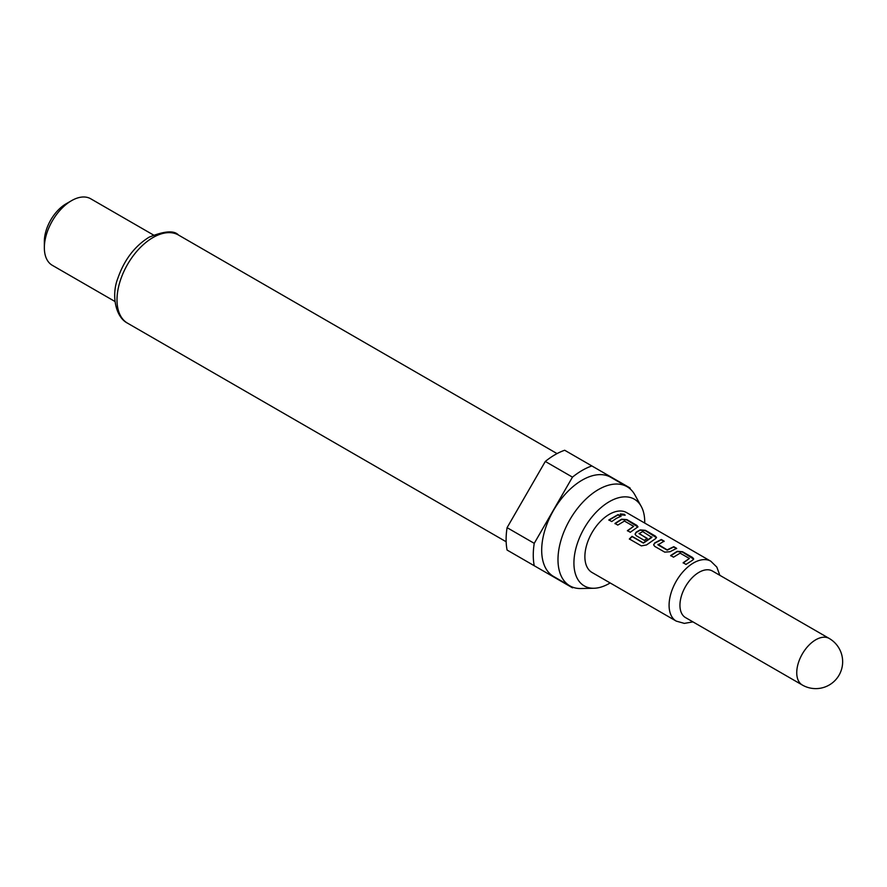 <?xml version="1.0" encoding="UTF-8"?>
<svg xmlns="http://www.w3.org/2000/svg" width="887" height="887" viewBox="0 0 887 887"><rect width="100%" height="100%" fill="white"/><g stroke="black" fill="none" stroke-linecap="round" stroke-linejoin="round"><path stroke-width="1.33" d="M624.381 514.283L625.135 515.147L621.044 514.915L620.323 513.928L624.381 514.283M620.323 514.105L625.036 515.303M670.694 555.805L677.224 551.625L682.48 552.069L693.645 559.109M683.19 563.012L689.387 558.477L680.107 553.155L673.51 557.18L670.639 555.528L677.247 551.304L682.524 551.725L692.547 557.468L693.689 558.932L692.658 560.14L685.984 564.42L683.145 562.735L689.387 558.477M653.652 544.973L654.717 543.21L661.247 539.839L664.108 541.48M657.932 544.308L667.168 549.862L673.776 546.68L676.626 548.332L670.029 551.736L664.729 552.135L654.728 546.381L653.619 544.829L654.695 542.911L661.303 539.496L664.152 541.148L657.943 544.84L667.19 550.162L673.721 547.024L676.581 548.665M635.103 534.262L636.167 532.499L640.104 530.215L645.37 530.67L656.469 537.71M629.46 539.196L632.121 536.591L643.408 543.11L651.878 537.422L642.665 531.568L639.061 533.652L647.177 538.331L644.35 540.394L636.167 535.67L635.07 534.118L636.145 532.2L640.126 529.894L645.426 530.326L655.404 536.092L656.524 537.533L655.438 538.742L646.512 544.951L641.334 545.882L629.349 538.963L632.043 536.325L643.341 542.855L651.89 536.89M639.061 533.409L647.188 538.642M615.001 523.718L621.554 519.516L626.821 519.948L637.93 527M627.464 530.892L633.662 526.357L624.426 521.035L617.807 525.082L614.957 523.43L621.576 519.183L626.876 519.616L636.866 525.381L637.975 526.823L630.269 532.267L627.419 530.614L633.662 526.357M608.914 520.203L618.073 514.903L620.922 516.556M829.201 638.452L712.405 571.017A26.887 15.522 120 0 0 698.967 572.348A26.887 15.522 120 0 0 681.393 596.042A26.887 15.522 120 0 0 685.518 617.596L802.314 685.019A26.887 26.887 0 0 0 842.65 661.735A26.887 26.887 0 0 0 829.201 638.452A26.887 15.522 120 0 0 815.763 639.782A26.887 15.522 120 0 0 796.748 672.712A26.887 15.522 120 0 0 802.314 685.019M676.249 621.111L592.039 572.492A34.571 19.957 -60 0 1 586.739 544.795A34.571 19.957 -60 0 1 609.325 514.327A34.571 19.957 -60 0 1 626.61 512.608L710.82 561.227A34.571 19.957 120 0 0 693.534 562.935A34.571 19.957 120 0 0 670.949 593.403A34.571 19.957 120 0 0 676.249 621.111L684.332 623.384L692.947 621.876M616.343 518.385L611.72 521.567L608.859 519.926L618.117 514.571L620.978 516.212L616.343 518.385M644.727 523.064A50.071 28.905 120 0 0 641.212 506.377A50.071 28.905 120 0 0 609.325 501.676A50.071 28.905 120 0 0 574.809 553.377A50.071 28.905 120 0 0 593.946 588.258A50.071 28.905 120 0 0 609.325 583.435A50.071 28.905 120 0 0 610.156 582.947M641.212 506.377L634.915 494.935A57.234 33.041 120 0 0 627.076 486.708A57.234 33.041 120 0 0 598.459 489.546A57.234 33.041 120 0 0 561.072 539.983A57.234 33.041 120 0 0 569.842 585.852A57.234 33.041 120 0 0 580.885 588.524L593.946 588.258M627.076 486.708L610.777 477.306A57.234 33.041 120 0 0 582.16 480.133A57.234 33.041 120 0 0 544.773 530.57A57.234 33.041 120 0 0 553.543 576.439L569.842 585.852M44.35 247.728L44.35 241.464A30.735 17.74 120 0 1 66.081 203.822L71.514 200.684A38.418 22.175 120 0 0 44.35 247.728A38.418 22.175 120 0 0 52.311 265.313L115.011 301.513M572.47 477.139A69.142 39.915 120 0 1 582.16 470.42A69.142 39.915 120 0 1 591.862 465.941L564.697 450.252A69.142 39.915 120 0 0 555.007 454.732A69.142 39.915 120 0 0 545.305 461.451L507.087 527.654A69.142 39.915 120 0 0 507.087 550.051L534.24 565.74A69.142 39.915 120 0 1 534.24 543.343L572.47 477.139L545.305 461.451M507.087 527.654L534.24 543.343M630.269 489.025A69.142 39.915 120 0 0 630.08 488.005L591.862 465.941M534.24 565.74L572.47 587.804A69.142 39.915 120 0 0 573.446 587.46M153.418 234.977L90.718 198.777A38.418 22.175 120 0 0 71.514 200.684L66.081 203.822M127.551 323.178C115.388 317.136 111.263 295.016 117.771 278.496C124.18 259.946 134.636 246.176 149.16 237.162C164.383 230.953 174.14 230.243 178.453 235.022A50.903 29.382 120 0 0 152.996 237.539A50.903 29.382 120 0 0 119.745 282.388A50.903 29.382 120 0 0 127.551 323.178L506.155 541.757M178.453 235.022L557.047 453.601M719.834 575.308L716.84 567.103L710.82 561.227"/></g></svg>
